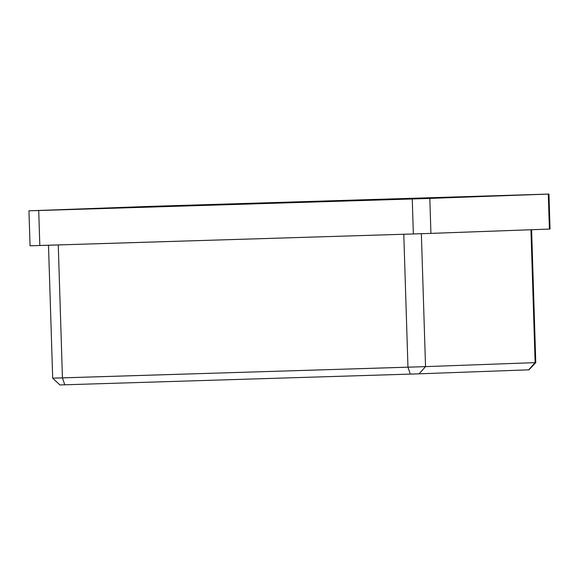 <?xml version="1.0" encoding="UTF-8"?>
<svg xmlns="http://www.w3.org/2000/svg" width="579" height="579" viewBox="0 0 579 579"><rect width="100%" height="100%" fill="white"/><g stroke="black" fill="none" stroke-linecap="round" stroke-linejoin="round"><path stroke-width="0.87" d="M30.701 245.771L424.023 233.627L549.999 229.052M548.95 194.059L548.299 194.088L549.399 229.081L550.05 229.052L548.95 194.059L148.079 206.464L29.001 210.807L412.255 198.973L413.355 233.959L39.813 245.51L38.713 210.524L425.225 198.561L548.299 194.088L549.399 229.081L430.921 233.395L429.828 198.402L548.899 194.059L157.524 206.153L28.95 210.807L38.713 210.524L39.813 245.51L30.05 245.8L28.95 210.807M528.721 369.829L417.77 373.875L59.919 384.941M531.602 229.646L535.778 362.606L529.003 369.822L535.126 362.628L530.95 229.747L535.126 362.628L425.536 366.623L421.36 233.706L425.536 366.623L419.087 373.824L528.67 369.836L535.126 362.628L535.778 362.606L425.536 366.623L62.445 377.877L58.262 244.939L62.445 377.877L64.776 384.796L419.087 373.824L425.536 366.623L407.963 367.187L410.301 374.106L407.963 367.187L52.682 378.159L62.445 377.877L64.776 384.796L59.898 384.941L52.682 378.159L53.333 378.13M403.787 234.256L407.963 367.187L403.787 234.256M430.921 233.395L429.828 198.402L412.255 198.973L413.355 233.959L430.921 233.395M48.498 245.199L52.682 378.159"/></g></svg>
